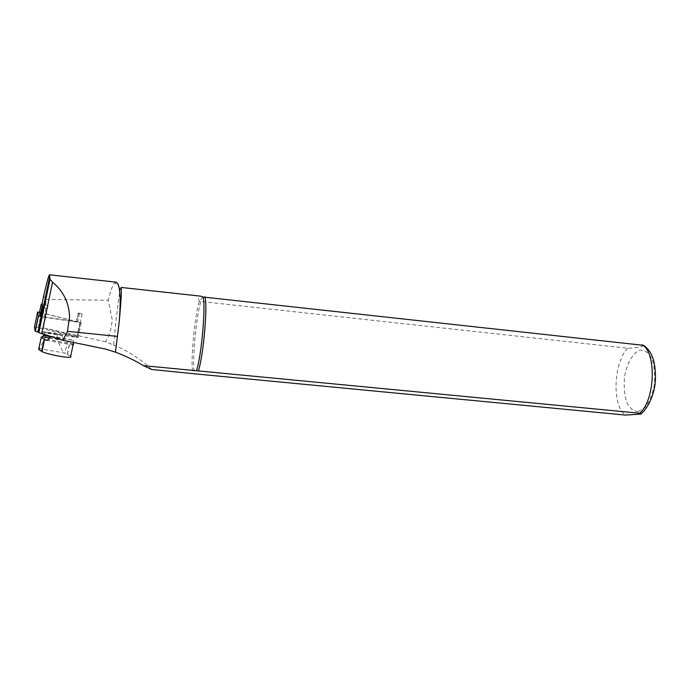 <?xml version="1.0" encoding="UTF-8"?>
<svg xmlns="http://www.w3.org/2000/svg" width="690" height="690" viewBox="0 0 690 690"><rect width="100%" height="100%" fill="white"/><g stroke="black" fill="none" stroke-linecap="round" stroke-linejoin="round"><path stroke-width="0.52" stroke-dasharray="3.45 2.59" d="M42.763 307.628L46.032 308.154L42.711 307.43M121.095 287.428L120.422 288.989C118.784 295.32 115.342 324.093 113.686 345.06L105.544 341.791C109.701 334.771 111.901 327.224 112.125 319.134L108.252 300.254L46.532 299.469C44.289 297.977 43.522 295.984 44.22 293.509M42.004 304.092L48.084 305.446L41.943 304.385M116.446 282.21L114.963 282.676C112.737 284.737 110.504 290.594 108.252 300.254M51.086 336.237L73.287 340.17L63.54 338.997L51.086 336.237M48.084 305.446L43.375 327.853L77.383 336.513L37.881 330.881L40.857 316.701M43.375 327.853L105.544 341.791M151.688 369.478C146.315 363.82 129.686 351.167 113.686 345.06M643.649 345.345C642.261 347.001 636.948 347.976 627.71 348.252L199.332 301.323C198.056 297.864 198.272 296.113 199.996 296.088M202.757 296.985L199.332 301.323C194.373 316.762 190.095 365.993 193.105 373.445M200.747 301.849C195.857 318.254 191.803 364.932 194.546 373.816M78.237 312.941L82.179 313.924L78.237 312.941L76.4 321.618L77.66 321.997L40.926 316.374M45.031 304.687L43.228 313.295L76.4 321.618M82.179 313.924L77.383 336.513M46.032 308.154L44.151 317.064M78.462 313.329L76.616 322.032M70.656 356.359L67.24 354.177L63.454 352.814L39.459 348.709L38.657 349.364M73.451 344.672L67.422 341.567L64.938 353.289M43.953 334.434L44.729 332.485L62.221 335.599L62.971 338.859L64.524 340.679L67.422 341.567M56.666 338.937L57.667 334.21L46.618 332.244L45.618 336.987L56.666 338.937L63.454 352.814M73.287 340.17L73.451 342.369M44.729 332.485L46.618 332.244M57.667 334.21L62.221 335.599M45.618 336.987L39.459 348.709M43.228 313.295L39.442 312.708M39.528 312.26L81.248 322.73L41.314 316.796M34.5 326.793L78.099 337.565L38.079 332.088M45.402 304.877L46.532 299.469M627.71 348.252C613.445 362.353 611.797 405.832 625.373 415.07M638.009 411.723L644.917 407.721C649.247 402.037 652.386 394.456 654.31 384.977C655.207 375.188 654.448 366.502 652.033 358.921C648.781 352.866 644.796 349.908 640.079 350.037C632.997 352.65 626.968 363.19 624.571 376.783C623.708 386.029 624.364 394.378 626.529 401.83C629.513 408.014 633.342 411.318 638.009 411.723M64.524 340.679L49.404 338.014M46.61 340.377L73.554 345.095M73.183 344.483L73.062 345.026M67.422 354.281L69.914 342.533M50.646 336.677L62.971 338.859M73.433 343.982L48.119 339.54M38.83 348.812L41.322 336.97M79.98 322.342L76.832 337.16M80.213 322.765L77.056 337.634M41.374 312.656L38.286 327.336M42.366 316.977L39.149 332.27M120.422 288.989L114.963 282.667M640.208 414.129L641.114 413.465M73.571 345.121L46.446 340.36M67.24 354.177L69.733 342.43M79.505 313.32L77.66 321.997M81.248 322.73L78.099 337.565"/><path stroke-width="1.03" d="M41.943 304.385L42.763 307.628L40.857 316.701M117.369 336.384L67.465 331.347L62.937 340.274L105.794 349.106L115.446 352.176L119.241 321.531C121.061 297.821 120.129 284.72 116.446 282.21L49.559 274.81L49.999 279.346L52.561 282.158C63.299 291.042 68.974 302.574 69.561 316.736L67.465 331.347M44.22 293.509L44.298 293.172C47.17 281.002 48.93 274.879 49.559 274.81M115.446 352.176L119.241 321.531C121.147 300.788 121.768 289.421 121.095 287.428L200.557 296.148L202.757 296.985L643.649 345.345C650.636 350.615 655.905 358.714 655.422 380.216C653.999 401.373 642.519 413.431 641.114 413.465M143.382 365.648L639.725 413.224C641.769 413.586 641.933 413.888 640.208 414.129L625.373 415.07L194.546 373.816L151.688 369.478L143.382 365.648C135.801 360.905 126.589 356.437 115.765 352.228M62.937 340.274L38.804 332.684L37.881 330.881M196.417 370.754C201.601 356.687 206.301 301.582 202.757 296.985M199.996 296.088L200.557 296.148M198.427 370.703C203.567 355.428 208.018 303.065 204.758 296.821M43.953 334.434L42.538 336.798L41.322 336.97L38.657 349.364L42.038 351.641C45.471 353.228 51.414 354.781 59.875 356.307C68.5 357.653 72.096 357.67 70.656 356.359L73.062 345.026M41.159 337.462L46.437 340.36L48.119 339.54L50.784 336.539M73.451 342.369L73.451 344.672M42.004 304.092L41.245 304.074L39.442 312.708L40.149 316.055L40.926 316.374M42.711 307.43L42.012 307.154L41.245 304.074M41.314 316.796L38.347 315.968L37.588 312.07L39.528 312.26M38.079 332.088L35.138 331.243L34.5 326.793L37.588 312.07M38.088 332.132L49.542 277.613M41.935 304.402L44.298 293.172M41.711 333.753L52.561 282.158M639.725 413.224C655.25 400.2 656.725 351.831 642.011 344.767M49.404 338.014L42.538 336.798M41.642 351.408L44.169 339.394M43.565 335.418L50.646 336.677M42.012 307.154L40.149 316.055M38.347 315.968L35.138 331.243M38.804 332.684L49.999 279.372M42.038 351.641L44.565 339.618M42.159 307.24L40.287 316.158M38.485 316.063L35.276 331.347"/></g></svg>
